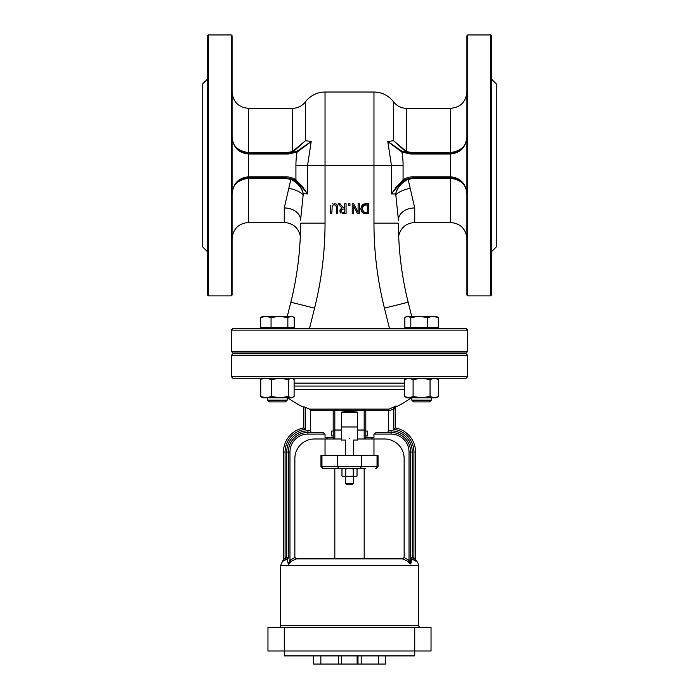 <?xml version="1.0" encoding="UTF-8"?>
<svg xmlns="http://www.w3.org/2000/svg" width="699" height="699" viewBox="0 0 699 699"><rect width="100%" height="100%" fill="white"/><g stroke="black" fill="none" stroke-linecap="round" stroke-linejoin="round"><path stroke-width="1.05" d="M279.041 627.352A1.634 1.634 0 0 0 280.675 625.727L418.325 625.727L419.959 627.352M431.038 627.352L431.038 651.005L431.038 627.352L267.962 627.352L267.962 651.005L284.266 651.005L284.266 655.898L414.734 655.898L414.734 651.005L284.266 651.005L284.266 627.352M285.786 559.523L285.078 558.064L283.453 560.091A1.634 1.608 180 0 1 283.043 561.148L287.106 559.06L288.093 563.272C288.512 564.512 289.508 563.857 291.081 561.314L296.498 558.859L402.502 558.859L407.919 561.314C409.5 563.866 410.488 564.521 410.907 563.272L411.894 559.06L415.957 561.148L416.106 560.476A6.527 6.527 0 0 1 418.325 565.386L418.325 625.727M291.081 561.314L289.971 560.292C289.045 563.473 288.504 564.294 288.346 562.739C288.504 564.303 289.045 563.481 289.971 560.292L289.971 452.043A17.938 17.938 0 0 1 307.909 434.096L325.035 434.096L325.035 437.364L327.866 438.989L334.821 438.989A1.634 1.634 0 0 1 333.196 437.364L325.035 437.364M288.39 564.364L288.093 563.272A1.634 0.996 180 0 0 288.346 562.739A1.634 0.996 0 0 1 288.093 563.272M416.106 560.476L415.547 559.252L415.547 560.091L415.547 452.043L415.547 560.091A1.634 1.608 -0 0 0 415.957 561.148L415.765 561.14M415.573 561.017L415.04 560.633M295.127 558.117L296.629 558.894L294.891 557.522A1.634 1.634 0 0 1 294.864 557.225L294.864 458.561A19.572 19.572 0 0 1 314.436 438.989L327.866 438.989M295.327 558.361A1.634 1.634 0 0 0 296.498 558.859M395.162 408.906L393.537 408.906L393.537 429.343L395.162 427.919L395.162 407.762L396.08 405.918A105.121 105.121 0 0 1 388.967 409.107L309.57 409.107L310.609 410.61L310.609 430.837L307.909 430.837L307.909 432.471L322.999 432.471L307.909 432.471A19.572 19.572 0 0 0 288.346 452.043L288.346 557.479A1.634 1.625 0 0 1 287.106 559.06L286.712 557.479A7.34 6.343 -16.5 0 0 285.078 558.064L285.078 452.043A22.831 22.831 0 0 1 305.463 429.343L303.838 427.919A24.465 24.465 0 0 0 283.453 452.043L283.453 559.916M288.346 557.479L286.712 557.479L286.712 452.043L289.971 452.043M404.109 557.522A1.634 1.634 0 0 0 404.136 557.225L404.136 458.561A19.572 19.572 0 0 0 384.564 438.989L371.134 438.989L373.965 437.364L373.965 434.096L376.001 432.471L391.091 432.471L391.091 434.096A17.938 17.938 0 0 1 409.029 452.043L409.029 560.292L404.109 557.522L402.371 558.894L403.873 558.117M402.502 558.859A1.634 1.634 0 0 0 403.673 558.361M409.736 562.066L410.13 563.28M413.214 559.523L413.922 558.064A7.34 6.343 16.5 0 0 412.288 557.479L411.894 559.06A1.634 1.625 -0 0 1 410.654 557.479L412.288 557.479L412.288 452.043L410.654 452.043A19.572 19.572 0 0 0 391.091 432.471L391.091 430.837L388.391 430.837L388.373 410.61L388.967 409.107M415.547 560.091L413.922 558.064L413.922 452.043A22.831 22.831 0 0 0 393.537 429.343L395.162 427.919A24.465 24.465 0 0 1 415.547 452.043A24.465 24.465 0 0 0 395.162 427.919M407.919 561.314L409.029 560.292C409.955 563.49 410.496 564.303 410.654 562.739L410.654 452.043L409.029 452.043M410.907 563.272A1.634 0.996 -0 0 1 410.654 562.739M431.038 651.005L414.734 651.005L414.734 627.352M313.624 655.898L313.624 664.05L320.85 664.05L320.85 655.898M338.412 655.898L338.412 664.05L320.85 664.05M341.435 655.898L341.435 664.05L338.412 664.05M357.128 655.898L357.128 664.05L341.435 664.05M357.993 655.898L357.993 664.05L357.128 664.05M361.182 655.898L361.182 664.05L357.993 664.05M378.526 655.898L378.526 664.05L361.182 664.05M385.376 655.898L385.376 664.05L378.526 664.05M310.609 430.837L311.16 432.471M322.999 432.471L325.035 434.096L307.909 434.096L307.909 432.471A19.572 19.572 0 0 0 288.346 452.043M333.196 433.511L333.196 411.501L333.397 410.61L334.821 410.06L349.5 411.816L364.179 410.06L364.179 430.034A1.634 1.354 0 0 1 365.804 431.388L365.804 411.501L365.603 410.61L364.179 410.06M303.838 406.757L305.463 407.325L303.838 406.757L303.838 427.919L303.838 407.342A106.003 106.003 0 0 1 287.717 397.81M418.325 565.386L280.675 565.386L283.453 559.252L283.453 452.043L285.078 452.043M309.57 409.107A105.296 105.296 0 0 1 305.463 407.325L305.463 429.343L303.838 427.919M387.84 432.471L388.391 430.837M395.162 407.762A1.634 0.481 180 0 1 393.747 408.242L394.629 408.12M395.162 408.365L396.045 405.944M396.08 405.918L393.537 408.906A106.737 106.737 0 0 1 388.391 411.082M345.42 455.302L345.42 440.038L341.348 440.038L341.348 412.663L357.652 412.663L357.652 440.038L353.58 440.038L353.58 455.302M325.035 455.302L325.035 438.989L334.821 438.989L333.196 437.364L333.196 411.501M341.348 430.034L334.821 430.034L334.821 438.989A1.634 1.634 0 0 1 333.196 437.364A1.634 1.634 0 0 0 334.821 438.989L341.348 438.989M357.652 438.989L364.179 438.989A1.634 1.634 0 0 0 365.804 437.364L365.804 431.388M357.652 430.034L364.179 430.034L364.179 438.989L365.804 437.364L373.965 437.364M373.965 455.302L373.965 438.989L364.179 438.989L371.134 438.989M365.804 433.511L365.804 431.065L367.438 431.065L367.438 435.958L365.804 435.958M333.196 435.958L331.562 435.958L331.562 431.065L333.196 431.065M349.5 438.605C354.751 440.195 354.751 440.195 349.5 438.605C344.249 440.195 344.249 440.195 349.5 438.605M377.049 455.302L377.049 466.714L378.037 466.714L378.037 455.302L320.963 455.302L320.963 466.714L322.589 468.347L359.906 468.347L361.497 466.714L321.951 466.714A1.634 1.573 90 0 0 323.523 468.347L343.847 468.347L341.968 468.933L341.968 476.08L343.847 476.666L345.734 476.08L349.5 476.666L353.266 476.08L355.153 476.666L342.973 476.666L341.968 476.08M361.497 455.302L361.497 466.714L377.049 466.714A1.634 1.573 90 0 1 375.477 468.347L376.412 468.347L378.037 466.714M337.503 455.302L337.503 466.714L339.094 468.347M359.906 468.347L365.804 468.347M353.58 476.666L353.58 483.437L345.42 483.437L345.42 476.666M345.42 483.437L346.241 484.25L352.759 484.25L353.58 483.437M294.122 389.658L404.625 389.658M349.5 378.246L466.102 378.246L467.736 376.612L231.264 376.612L232.898 378.246L349.5 378.246M467.736 355.415L466.102 353.781L232.898 353.781L231.264 355.415L467.736 355.415L467.736 376.612M349.5 352.969L466.102 352.969L467.736 351.335L231.264 351.335L232.898 352.969L349.5 352.969M467.736 330.138L466.102 328.504L232.898 328.504L231.264 330.138L467.736 330.138L467.736 351.335M342.257 213.632L343.427 213.693M341.208 208.416L341.898 208.075L339.836 210.993L340.963 213.169L340.116 212.269L339.976 210.006M339.985 209.971L340.474 209.071M361.462 211.509L360.771 208.713L362.79 212.907L366.355 213.693L362.065 212.304M362.126 205.113L362.807 204.545L360.771 208.713L362.099 205.139M364.319 203.907L366.328 203.741L363.262 204.291M363.297 204.265L364.301 203.916M330.837 205.34L330.531 206.668M330.531 206.642L330.828 205.357M332.768 203.689L332.322 203.855M336.341 204.125L334.096 203.531L336.315 204.108M337.652 206.633L336.927 204.65M337.565 206.056L337.652 206.616M330.496 207.489L330.496 213.693L331.815 213.693L332.243 205.48L334.096 204.667L335.948 205.48L336.376 207.489L336.315 206.537M336.376 207.489L336.376 213.693L337.696 213.693L337.696 207.489M353.458 213.693L353.458 205.821L357.46 213.693L359.338 213.693L359.338 203.741L358.106 203.741L358.106 212.321L353.703 203.741L352.217 203.741L352.217 213.693L353.458 213.693M366.355 213.693L368.618 213.693L368.618 203.741L366.328 203.741M362.152 208.73L363.541 205.55L367.298 204.886L367.298 212.548L363.663 211.954L362.152 208.73L362.248 209.77M362.772 206.31L362.423 206.983M366.293 204.886L365.271 204.947M364.642 205.052L364.013 205.279M343.497 213.693L346.066 213.693L346.066 203.741L344.738 203.741L344.738 207.699L343.226 207.699L340.081 203.741L338.36 203.741L341.898 208.075M341.785 209.324L341.217 210.888L341.785 209.324L344.738 208.809L344.738 212.548L341.846 212.208L341.217 210.888L341.846 212.208L343.427 212.548M348.355 203.741L348.355 205.646L349.946 205.646L349.946 203.741L348.355 203.741M414.734 207.961A16.304 12.154 180 0 0 398.421 220.115L395.817 194.82A105.575 15.221 -95.3 0 1 395.704 193.955L395.748 193.763C397.224 187.131 401.252 182.159 407.84 178.848L414.044 177.651L414.044 178.28L408.146 179.407L414.734 207.961L414.734 222.5L450.61 222.5L450.61 178.28L414.044 178.28M396.071 192.575L395.704 193.955L391.431 193.955L403.078 179.713L403.498 180.386L397.032 185.995L391.44 193.938M402.248 151.395L410.628 153.186L410.628 153.998L401.925 152.12L387.796 141.53L402.248 151.395L401.925 152.12A105.671 72.25 132.6 0 1 403.078 165.418L403.078 179.713A16.61 14.286 160.4 0 1 413.1 176.83L413.1 177.651L403.498 180.386M413.1 176.83L450.61 176.83C460.501 177.869 465.936 183.575 466.923 193.955C465.936 184.073 460.501 178.638 450.61 177.651L413.1 177.651M410.628 153.186L450.61 153.186C460.501 152.199 465.936 146.764 466.923 136.882C465.936 147.262 460.501 152.967 450.61 153.998L410.628 153.998M391.431 193.955L391.431 165.418L387.796 141.53L393.528 140.682L406.582 151.622L406.32 152.19L393.537 140.682L393.537 101.818C388.548 95.483 382.021 92.216 373.965 92.032L325.035 92.032C316.979 92.216 310.452 95.483 305.463 101.818C302.143 106.038 297.791 108.214 292.418 108.336L292.418 151.622L292.68 152.19L305.463 140.682L292.418 151.622L286.852 152.557L286.852 153.186L292.68 152.19M393.537 101.818C396.857 106.038 401.209 108.214 406.582 108.336L406.582 151.622L412.148 152.557L412.148 153.186L406.32 152.19M396.167 147.917L387.831 141.565M412.148 152.557L450.61 152.557C461.2 151.028 466.635 145.803 466.923 136.882L466.111 141.949M407.84 178.848L408.146 179.407C401.532 182.57 397.399 187.358 395.756 193.763L395.704 193.955M466.111 188.887L466.923 193.955C466.635 185.034 461.2 179.809 450.61 178.28L450.61 108.336C460.519 107.375 465.953 101.932 466.923 92.032M467.736 295.887L466.923 295.074L466.923 35.763L467.736 34.95L467.736 295.887L490.567 295.887L490.567 34.95L467.736 34.95M389.518 328.504L384.433 308.154A350.636 350.636 0 0 1 373.965 223.112L398.421 223.112A326.171 326.171 0 0 0 408.164 302.221L411.676 316.271M490.567 34.95L491.38 35.763L491.38 295.074L490.567 295.887M491.38 78.987L496.273 83.871L496.273 246.957L491.38 251.85M284.266 207.961A16.304 12.154 -0 0 1 300.579 220.115L303.183 194.82A105.575 15.221 -84.7 0 0 303.296 193.955L303.252 193.763C301.776 187.131 297.748 182.159 291.16 178.848L284.956 177.651L284.956 178.28L290.854 179.407L284.266 207.961L284.266 222.5C292.855 223.112 298.211 227.594 300.325 235.947M291.16 178.848L290.854 179.407C297.424 182.544 301.54 187.297 303.209 193.649L307.569 193.955L295.922 179.713L295.502 180.386L301.968 185.995L307.569 193.955L307.569 165.418L311.204 141.53L296.752 151.395L288.372 153.186L288.372 153.998L297.075 152.12L311.204 141.53L305.472 140.682L305.463 101.818M309.482 328.504L314.567 308.154A350.636 350.636 0 0 0 325.035 223.112L325.035 165.418L295.922 165.418L295.922 179.713A16.61 14.286 19.6 0 0 285.9 176.83L285.9 177.651L295.502 180.386M285.9 176.83L248.39 176.83C238.499 177.869 233.064 183.575 232.077 193.955C232.715 185.375 237.197 180.027 245.532 177.904L285.9 177.651M296.752 151.395L297.075 152.12A105.811 72.355 47.3 0 0 295.922 165.418M288.372 153.186L245.515 152.932C237.188 150.801 232.706 145.444 232.077 136.882C233.064 147.262 238.499 152.967 248.39 153.998L288.372 153.998M302.842 147.908L311.169 141.565M286.852 152.557L248.39 152.557C237.8 151.028 232.365 145.803 232.077 136.882M232.942 142.098L234.279 145.06M237.083 148.634L238.333 149.717M241.347 151.587L243.095 152.303M235.109 184.492L233.807 186.65M232.881 188.905L232.383 190.818M232.077 193.955C232.365 185.034 237.8 179.809 248.39 178.28L284.956 178.28M232.077 165.418L232.077 35.763L231.264 34.95L231.264 295.887L232.077 295.074L232.077 165.418M325.035 223.112L300.579 223.112C300.29 240.159 300.29 240.159 300.579 223.112A326.171 326.171 0 0 1 290.836 302.221L287.324 316.271M208.433 34.95L207.62 35.763L207.62 295.074L208.433 295.887L208.433 34.95L231.264 34.95M207.62 78.987L202.727 83.871L202.727 246.957L207.62 251.85M431.231 400.143L411.79 400.143L413.537 401.89L429.605 401.89L431.231 400.143M405.901 316.848L407.832 316.271L404.852 317.582L404.852 327.525L410.811 327.525L410.811 317.582L407.832 316.271L419.173 316.271L410.811 317.582M438.29 317.582L432.908 316.271L436.255 316.271L438.29 317.582L438.29 327.525L410.811 327.525M427.526 317.582L419.173 316.271L432.908 316.271L427.526 317.582L427.526 327.525M418.535 316.271L419.173 316.271M267.734 400.143L269.395 401.89L285.463 401.89L287.21 400.143L267.734 400.143M291.029 316.271L287.848 317.582L279.451 316.271L292.103 316.271L293.265 316.944L291.029 316.271M271.055 317.582L265.847 316.271L279.451 316.271L271.055 317.582L271.055 327.525L260.64 327.525L260.64 317.582L262.745 316.271L265.847 316.271L260.64 317.582M287.848 317.582L287.848 327.525L294.209 327.525L294.209 317.582L293.265 316.944M287.848 327.525L271.055 327.525M279.451 316.271L286.441 316.271M262.885 316.271L263.82 316.271M438.526 396.499L436.255 397.81L434.289 397.81L438.526 396.499L438.526 379.557L434.289 378.246L430.051 379.557L421.576 378.246L413.1 379.557L408.863 378.246L404.625 379.557L404.625 396.499L408.863 397.81L413.1 396.499L421.576 397.81L430.051 396.499L434.289 397.81L406.897 397.81L404.625 396.499M413.1 396.499L413.1 379.557M430.051 396.499L430.051 379.557M293.056 397.259L291.212 397.81L294.122 396.499L294.122 379.557L293.056 378.797L291.212 378.246L288.294 379.557L279.95 378.246L271.596 379.557L266.162 378.246L261.286 379.12M260.727 396.499L266.162 397.81L262.745 397.81L260.727 396.499L260.727 379.557M271.596 396.499L279.95 397.81L266.162 397.81L271.596 396.499L271.596 379.557M288.294 396.499L291.212 397.81L279.95 397.81L288.294 396.499L288.294 379.557M262.745 397.81L261.286 396.936M260.474 396.499L260.474 379.557M357.032 476.08L355.153 476.666L357.032 476.08L357.032 468.933L355.153 468.347L353.266 468.933L349.5 468.347L345.734 468.933L343.847 468.347M345.734 468.933L345.734 476.08M353.266 468.933L353.266 476.08M294.891 557.522L289.971 560.292M373.965 434.096L391.091 434.096M307.909 430.837A21.197 21.197 0 0 0 286.712 452.043M310.609 410.61L333.397 410.61M412.288 452.043A21.197 21.197 0 0 0 391.091 430.837M415.547 452.043L413.922 452.043M337.503 410.61L361.497 410.61M365.603 410.61L388.373 410.61M333.196 431.388A1.634 1.354 180 0 1 334.821 430.034L334.821 410.06M321.951 455.302L321.951 466.714L320.963 466.714M404.625 386.058L294.122 386.058M294.122 383.139L404.625 383.139M373.965 223.112L373.965 165.418L403.078 165.418M325.035 92.032L325.035 165.418L373.965 165.418L373.965 92.032M410.392 188.284A16.304 6.405 -12.4 0 0 395.817 194.82M398.421 223.112A326.171 326.171 0 0 0 408.164 302.221L384.433 308.154M292.418 108.336L248.39 108.336L248.39 222.5L284.266 222.5M288.608 188.284A16.304 6.405 -167.6 0 1 303.183 194.82M300.579 223.112A326.171 326.171 0 0 1 290.836 302.221L314.567 308.154M280.675 565.386L280.675 625.727M283.453 560.091L283.453 559.252L283.453 560.091M334.821 468.347L334.821 558.859M364.179 468.347L364.179 558.859M357.652 426.984L341.348 426.984M396.08 406.897A106.003 106.003 0 0 0 411.283 397.81M231.264 355.415L231.264 376.612M231.264 330.138L231.264 351.335M406.582 108.336L450.61 108.336M450.61 222.5C460.519 223.462 465.953 228.896 466.923 238.805M414.734 222.5C406.145 223.112 400.789 227.594 398.675 235.947M245.532 177.904L247.612 177.668M245.515 152.924L247.097 153.133M232.077 136.899L232.085 137.336M248.39 222.5C238.481 223.462 233.047 228.896 232.077 238.805M248.39 108.336C238.481 107.375 233.047 101.932 232.077 92.032M208.433 295.887L231.264 295.887M411.79 352.969L411.79 353.781M411.79 397.81L411.79 400.143L413.537 401.89M431.362 352.969L431.362 353.781M431.362 397.81L431.362 400.143M406.897 327.525L406.897 328.504M436.255 327.525L436.255 328.504M267.638 352.969L267.638 353.781M267.638 397.81L267.638 400.143M287.21 352.969L287.21 353.781M287.21 397.81L287.21 400.143M262.745 327.525L262.745 328.504M292.103 327.525L292.103 328.504M436.255 378.246L438.526 379.557M406.897 378.246L404.625 379.557M262.745 378.246L261.793 378.797M292.103 378.246L293.056 378.797M356.027 468.347L357.032 468.933M342.973 468.347L341.968 468.933"/></g></svg>
